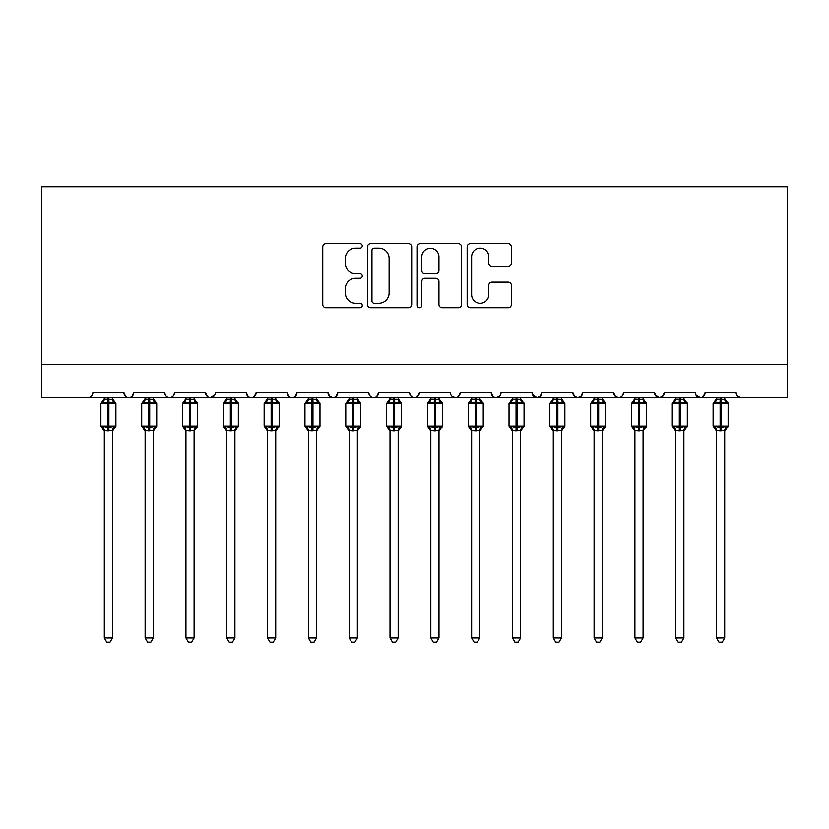 <?xml version="1.0" encoding="UTF-8"?>
<svg xmlns="http://www.w3.org/2000/svg" width="829" height="829" viewBox="0 0 829 829"><rect width="100%" height="100%" fill="white"/><g stroke="black" fill="none" stroke-linecap="round" stroke-linejoin="round"><path stroke-width="1.24" d="M362.263 246.006A2.249 2.249 0 0 0 360.014 243.757L325.963 243.757A3.202 3.202 0 0 0 322.761 246.969L322.761 304.657A3.202 3.202 0 0 0 325.963 307.86L360.014 307.86A2.249 2.249 0 0 0 362.263 305.621A2.249 2.249 0 0 0 360.014 303.373L355.61 303.373A10.259 10.259 0 0 1 345.351 293.114L345.351 288.305A10.259 10.259 0 0 1 355.61 278.057L360.014 278.057A2.249 2.249 0 0 0 362.263 275.808A2.249 2.249 0 0 0 360.014 273.57L355.61 273.57A10.259 10.259 0 0 1 345.351 263.311L345.351 258.503A10.259 10.259 0 0 1 355.61 248.244L360.014 248.244A2.249 2.249 0 0 0 362.263 246.006M508.167 266.358A3.202 3.202 0 0 0 511.369 263.145L511.369 246.969A3.202 3.202 0 0 0 508.167 243.757L470.344 243.757A3.202 3.202 0 0 0 467.141 246.969L467.141 304.657A3.202 3.202 0 0 0 470.344 307.86L508.167 307.86A3.202 3.202 0 0 0 511.369 304.657L511.369 285.103A3.202 3.202 0 0 0 508.167 281.901L491.98 281.901A3.202 3.202 0 0 0 488.778 285.103L488.778 294.803A8.57 8.57 0 0 1 480.198 303.373A8.57 8.57 0 0 1 471.628 294.803L471.628 256.824A8.57 8.57 0 0 1 480.198 248.244A8.57 8.57 0 0 1 488.778 256.824L488.778 263.145A3.202 3.202 0 0 0 491.98 266.358L508.167 266.358M41.45 364.791L787.55 364.791L787.55 186.836L41.45 186.836L41.45 397.443L87.978 397.443C90.579 397.537 92.206 395.899 92.879 392.542L123.894 392.542L125.687 396.324M411.692 246.969A3.202 3.202 0 0 0 408.49 243.757L370.667 243.757A3.202 3.202 0 0 0 367.465 246.969L367.465 304.657A3.202 3.202 0 0 0 370.667 307.86L408.49 307.86A3.202 3.202 0 0 0 411.692 304.657L411.692 246.969M420.51 243.757L458.333 243.757A3.202 3.202 0 0 1 461.535 246.969L461.535 304.657A3.202 3.202 0 0 1 458.333 307.86L442.147 307.86A3.202 3.202 0 0 1 438.935 304.657L438.935 281.259A3.202 3.202 0 0 0 435.733 278.057L424.997 278.057A3.202 3.202 0 0 0 421.795 281.259L421.795 305.621A2.249 2.249 0 0 1 419.547 307.86A2.249 2.249 0 0 1 417.308 305.621L417.308 246.969A3.202 3.202 0 0 1 420.51 243.757M87.978 397.443C90.579 397.537 92.206 395.899 92.879 392.542A4.901 4.901 0 0 1 87.978 397.443L128.796 397.443C126.195 397.537 124.568 395.899 123.894 392.542A4.901 4.901 0 0 0 128.796 397.443A4.901 4.901 0 0 0 133.697 392.542L164.712 392.542A4.901 4.901 0 0 0 169.613 397.443A4.901 4.901 0 0 0 174.504 392.542L205.53 392.542A4.901 4.901 0 0 0 210.421 397.443A4.901 4.901 0 0 0 215.322 392.542L246.337 392.542A4.901 4.901 0 0 0 251.239 397.443A4.901 4.901 0 0 0 256.14 392.542L287.155 392.542A4.901 4.901 0 0 0 292.057 397.443A4.901 4.901 0 0 0 296.948 392.542L327.973 392.542A4.901 4.901 0 0 0 332.875 397.443A4.901 4.901 0 0 0 337.766 392.542L368.791 392.542A4.901 4.901 0 0 0 373.682 397.443A4.901 4.901 0 0 0 378.584 392.542L409.599 392.542A4.901 4.901 0 0 0 414.5 397.443A4.901 4.901 0 0 0 419.401 392.542L450.416 392.542A4.901 4.901 0 0 0 455.318 397.443A4.901 4.901 0 0 0 460.209 392.542L491.234 392.542A4.901 4.901 0 0 0 496.125 397.443A4.901 4.901 0 0 0 501.027 392.542L532.052 392.542A4.901 4.901 0 0 0 536.943 397.443A4.901 4.901 0 0 0 541.845 392.542L572.86 392.542A4.901 4.901 0 0 0 577.761 397.443A4.901 4.901 0 0 0 582.663 392.542L613.678 392.542A4.901 4.901 0 0 0 618.579 397.443A4.901 4.901 0 0 0 623.47 392.542L654.495 392.542A4.901 4.901 0 0 0 659.387 397.443A4.901 4.901 0 0 0 664.288 392.542L695.303 392.542A4.901 4.901 0 0 0 700.204 397.443A4.901 4.901 0 0 0 705.106 392.542L736.121 392.542A4.901 4.901 0 0 0 741.022 397.443L737.872 396.293M131.904 396.324L133.697 392.542C133.023 395.899 131.396 397.537 128.796 397.443L700.204 397.443C702.805 397.537 704.432 395.899 705.106 392.542L703.313 396.324M664.288 392.542L662.495 396.324M654.495 392.542L656.288 396.324M613.678 392.542L615.47 396.324M582.663 392.542L580.87 396.324M572.86 392.542L574.652 396.324M541.845 392.542L540.052 396.324M532.052 392.542L533.835 396.324M499.286 396.293L496.125 397.443C493.535 397.537 491.898 395.899 491.234 392.542L493.027 396.324M452.157 396.293L455.318 397.443C457.909 397.537 459.546 395.899 460.209 392.542L458.427 396.324M409.599 392.542C410.272 395.899 411.899 397.537 414.5 397.443C417.101 397.537 418.728 395.899 419.401 392.542L417.609 396.324M368.791 392.542C369.454 395.899 371.091 397.537 373.682 397.443C376.283 397.537 377.92 395.899 378.584 392.542L376.791 396.324M329.714 396.293L332.875 397.443C335.465 397.537 337.102 395.899 337.766 392.542L335.973 396.324M327.973 392.542L329.766 396.324M288.948 396.324L287.155 392.542C287.829 395.899 289.456 397.537 292.057 397.443C294.647 397.537 296.285 395.899 296.948 392.542L295.165 396.324M248.13 396.324L246.337 392.542C247.011 395.899 248.638 397.537 251.239 397.443C253.84 397.537 255.467 395.899 256.14 392.542L254.348 396.324M214.794 394.759L210.421 397.443C207.83 397.537 206.193 395.899 205.53 392.542L207.312 396.324M787.55 364.791L787.55 397.443L700.204 397.443L695.842 394.759M164.712 392.542C165.375 395.899 167.012 397.537 169.613 397.443C172.204 397.537 173.841 395.899 174.504 392.542M532.581 394.759L536.943 397.443L540.104 396.293M574.611 396.293L577.761 397.443L580.911 396.293M615.419 396.293L618.579 397.443C621.17 397.537 622.807 395.899 623.47 392.542M655.024 394.759L659.387 397.443L662.547 396.293M374.2 248.244A2.249 2.249 0 0 0 371.952 250.493L371.952 301.134A2.249 2.249 0 0 0 374.2 303.373L378.843 303.373A10.259 10.259 0 0 0 389.102 293.114L389.102 258.503A10.259 10.259 0 0 0 378.843 248.244L374.2 248.244M438.935 256.98A8.57 8.57 0 0 0 430.365 248.41A8.57 8.57 0 0 0 421.795 256.98L421.795 270.358A3.202 3.202 0 0 0 424.997 273.57L435.733 273.57A3.202 3.202 0 0 0 438.935 270.358L438.935 256.98M104.309 637.926L112.464 637.926L110.019 642.164L106.754 642.164L104.309 637.926L104.309 430.614A3.596 3.42 180 0 0 102.423 427.629L103.117 426.572L107.894 427.723L107.894 426.251L108.879 426.251L108.879 401.93L113.656 403.081L114.827 401.868A1.637 1.637 0 0 1 115.894 403.402L100.879 403.402L100.879 426.251L107.894 426.251L107.894 401.93L103.117 403.081L102.423 402.024A3.596 3.42 -0 0 0 104.309 399.018L112.475 399.184L112.464 397.443M112.464 637.926L112.475 430.469L107.894 430.956L107.894 427.723L108.879 427.723L108.879 426.251L115.894 426.251A1.637 1.637 0 0 1 114.827 427.785L112.464 431.163M112.464 430.634L112.464 430.614A3.596 3.42 180 0 1 114.35 427.629L113.656 426.572L108.879 427.723L108.879 430.956M107.894 430.956L104.309 430.614M104.309 397.443L104.309 399.039M103.117 403.081L103.604 401.692M113.656 403.081L112.475 399.184M112.475 430.469L113.656 426.572M104.299 430.469L103.117 426.572M145.116 637.926L153.282 637.926L150.837 642.164L147.572 642.164L145.116 637.926L145.116 430.614A3.596 3.42 180 0 0 143.23 427.629L143.935 426.572L148.712 427.723L148.712 426.251L149.697 426.251L149.697 401.93L154.463 403.081L155.645 401.868A1.637 1.637 0 0 1 156.712 403.402L141.697 403.402L141.697 426.251L148.712 426.251L148.712 401.93L143.935 403.081L143.23 402.024A3.596 3.42 -0 0 0 145.116 399.018L153.282 399.184L153.282 397.443M153.282 637.926L153.282 430.469L148.712 430.956L148.712 427.723L149.697 427.723L149.697 426.251L156.712 426.251A1.637 1.637 0 0 1 155.645 427.785L153.282 431.163M153.282 430.634L153.282 430.614A3.596 3.42 180 0 1 155.168 427.629L154.463 426.572L149.697 427.723L149.697 430.956M148.712 430.956L145.116 430.614M145.116 397.443L145.116 399.039M143.935 403.081L144.412 401.692M154.463 403.081L153.282 399.184M153.282 430.469L154.463 426.572M145.116 430.469L143.935 426.572M185.934 637.926L194.1 637.926L191.644 642.164L188.39 642.164L185.934 637.926L185.934 430.614A3.596 3.42 180 0 0 184.048 427.629L184.753 426.572L189.53 427.723L189.53 426.251L190.504 426.251L190.504 401.93L195.281 403.081L196.452 401.868A1.637 1.637 0 0 1 197.53 403.402L182.504 403.402L182.504 426.251L189.53 426.251L189.53 401.93L184.753 403.081L184.048 402.024A3.596 3.42 -0 0 0 185.934 399.018L194.1 399.184L194.1 397.443M194.1 637.926L194.1 430.469L189.53 430.956L189.53 427.723L190.504 427.723L190.504 426.251L197.53 426.251A1.637 1.637 0 0 1 196.452 427.785L194.1 431.163M194.1 430.634L194.1 430.614A3.596 3.42 180 0 1 195.986 427.629L195.281 426.572L190.504 427.723L190.504 430.956M189.53 430.956L185.934 430.614M185.934 397.443L185.934 399.039M184.753 403.081L185.23 401.692M195.281 403.081L194.1 399.184M194.1 430.469L195.281 426.572M185.934 430.469L184.753 426.572M226.752 637.926L234.918 637.926L232.462 642.164L229.198 642.164L226.752 637.926L226.752 430.614A3.596 3.42 180 0 0 224.866 427.629L225.571 426.572L230.338 427.723L230.338 426.251L231.322 426.251L231.322 401.93L236.099 403.081L237.27 401.868A1.637 1.637 0 0 1 238.337 403.402L223.322 403.402L223.322 426.251L230.338 426.251L230.338 401.93L225.571 403.081L224.866 402.024A3.596 3.42 -0 0 0 226.752 399.018L234.918 399.184L234.918 397.443M234.918 637.926L234.918 430.469L230.338 430.956L230.338 427.723L231.322 427.723L231.322 426.251L238.337 426.251A1.637 1.637 0 0 1 237.27 427.785L234.918 431.163M234.918 430.634L234.918 430.614A3.596 3.42 180 0 1 236.804 427.629L236.099 426.572L231.322 427.723L231.322 430.956M230.338 430.956L226.752 430.614M226.752 397.443L226.752 399.039M225.571 403.081L226.048 401.692M236.099 403.081L234.918 399.184M234.918 430.469L236.099 426.572M226.752 430.469L225.571 426.572M267.57 637.926L275.725 637.926L273.28 642.164L270.016 642.164L267.57 637.926L267.57 430.614A3.596 3.42 180 0 0 265.684 427.629L266.378 426.572L271.156 427.723L271.156 426.251L272.14 426.251L272.14 401.93L276.917 403.081L278.088 401.868A1.637 1.637 0 0 1 279.155 403.402L264.14 403.402L264.14 426.251L271.156 426.251L271.156 401.93L266.378 403.081L265.684 402.024A3.596 3.42 -0 0 0 267.57 399.018L275.736 399.184L275.725 397.443M275.725 637.926L275.736 430.469L271.156 430.956L271.156 427.723L272.14 427.723L272.14 426.251L279.155 426.251A1.637 1.637 0 0 1 278.088 427.785L275.725 431.163M275.725 430.634L275.725 430.614A3.596 3.42 180 0 1 277.611 427.629L276.917 426.572L272.14 427.723L272.14 430.956M271.156 430.956L267.57 430.614M267.57 397.443L267.57 399.039M266.378 403.081L266.865 401.692M276.917 403.081L275.736 399.184M275.736 430.469L276.917 426.572M267.56 430.469L266.378 426.572M308.378 637.926L316.543 637.926L314.098 642.164L310.834 642.164L308.378 637.926L308.378 430.614A3.596 3.42 180 0 0 306.492 427.629L307.196 426.572L311.973 427.723L311.973 426.251L312.947 426.251L312.947 401.93L317.725 403.081L318.906 401.868A1.637 1.637 0 0 1 319.973 403.402L304.948 403.402L304.948 426.251L311.973 426.251L311.973 401.93L307.196 403.081L306.492 402.024A3.596 3.42 -0 0 0 308.378 399.018L316.543 399.184L316.543 397.443M316.543 637.926L316.543 430.469L311.973 430.956L311.973 427.723L312.947 427.723L312.947 426.251L319.973 426.251A1.637 1.637 0 0 1 318.906 427.785L316.543 431.163M316.543 430.634L316.543 430.614A3.596 3.42 180 0 1 318.429 427.629L317.725 426.572L312.947 427.723L312.947 430.956M311.973 430.956L308.378 430.614M308.378 397.443L308.378 399.039M307.196 403.081L307.673 401.692M317.725 403.081L316.543 399.184M316.543 430.469L317.725 426.572M308.378 430.469L307.196 426.572M349.196 637.926L357.361 637.926L354.905 642.164L351.651 642.164L349.196 637.926L349.196 430.614A3.596 3.42 180 0 0 347.31 427.629L348.014 426.572L352.791 427.723L352.791 426.251L353.765 426.251L353.765 401.93L358.542 403.081L359.713 401.868A1.637 1.637 0 0 1 360.791 403.402L345.766 403.402L345.766 426.251L352.791 426.251L352.791 401.93L348.014 403.081L347.31 402.024A3.596 3.42 -0 0 0 349.196 399.018L357.361 399.184L357.361 397.443M357.361 637.926L357.361 430.469L352.791 430.956L352.791 427.723L353.765 427.723L353.765 426.251L360.791 426.251A1.637 1.637 0 0 1 359.713 427.785L357.361 431.163M357.361 430.634L357.361 430.614A3.596 3.42 180 0 1 359.247 427.629L358.542 426.572L353.765 427.723L353.765 430.956M352.791 430.956L349.196 430.614M349.196 397.443L349.196 399.039M348.014 403.081L348.491 401.692M358.542 403.081L357.361 399.184M357.361 430.469L358.542 426.572M349.196 430.469L348.014 426.572M390.013 637.926L398.179 637.926L395.723 642.164L392.459 642.164L390.013 637.926L390.013 430.614A3.596 3.42 180 0 0 388.127 427.629L388.822 426.572L393.599 427.723L393.599 426.251L394.583 426.251L394.583 401.93L399.36 403.081L400.531 401.868A1.637 1.637 0 0 1 401.599 403.402L386.583 403.402L386.583 426.251L393.599 426.251L393.599 401.93L388.822 403.081L388.127 402.024A3.596 3.42 -0 0 0 390.013 399.018L398.179 399.184L398.179 397.443M398.179 637.926L398.179 430.469L393.599 430.956L393.599 427.723L394.583 427.723L394.583 426.251L401.599 426.251A1.637 1.637 0 0 1 400.531 427.785L398.179 431.163M398.179 430.634L398.179 430.614A3.596 3.42 180 0 1 400.065 427.629L399.36 426.572L394.583 427.723L394.583 430.956M393.599 430.956L390.013 430.614M390.013 397.443L390.013 399.039M388.822 403.081L389.309 401.692M399.36 403.081L398.179 399.184M398.179 430.469L399.36 426.572M390.003 430.469L388.822 426.572M430.821 637.926L438.987 637.926L436.541 642.164L433.277 642.164L430.821 637.926L430.821 430.614A3.596 3.42 180 0 0 428.935 427.629L429.64 426.572L434.417 427.723L434.417 426.251L435.401 426.251L435.401 401.93L440.178 403.081L441.349 401.868A1.637 1.637 0 0 1 442.417 403.402L427.401 403.402L427.401 426.251L434.417 426.251L434.417 401.93L429.64 403.081L428.935 402.024A3.596 3.42 -0 0 0 430.821 399.018L438.997 399.184L438.987 397.443M438.987 637.926L438.997 430.469L434.417 430.956L434.417 427.723L435.401 427.723L435.401 426.251L442.417 426.251A1.637 1.637 0 0 1 441.349 427.785L438.987 431.163M438.987 430.634L438.987 430.614A3.596 3.42 180 0 1 440.873 427.629L440.178 426.572L435.401 427.723L435.401 430.956M434.417 430.956L430.821 430.614M430.821 397.443L430.821 399.039M429.64 403.081L430.127 401.692M440.178 403.081L438.997 399.184M438.997 430.469L440.178 426.572M430.821 430.469L429.64 426.572M471.639 637.926L479.804 637.926L477.349 642.164L474.095 642.164L471.639 637.926L471.639 430.614A3.596 3.42 180 0 0 469.753 427.629L470.457 426.572L475.235 427.723L475.235 426.251L476.209 426.251L476.209 401.93L480.986 403.081L482.157 401.868A1.637 1.637 0 0 1 483.234 403.402L468.209 403.402L468.209 426.251L475.235 426.251L475.235 401.93L470.457 403.081L469.753 402.024A3.596 3.42 -0 0 0 471.639 399.018L479.804 399.184L479.804 397.443M479.804 637.926L479.804 430.469L475.235 430.956L475.235 427.723L476.209 427.723L476.209 426.251L483.234 426.251A1.637 1.637 0 0 1 482.157 427.785L479.804 431.163M479.804 430.634L479.804 430.614A3.596 3.42 180 0 1 481.69 427.629L480.986 426.572L476.209 427.723L476.209 430.956M475.235 430.956L471.639 430.614M471.639 397.443L471.639 399.039M470.457 403.081L470.934 401.692M480.986 403.081L479.804 399.184M479.804 430.469L480.986 426.572M471.639 430.469L470.457 426.572M512.457 637.926L520.622 637.926L518.166 642.164L514.902 642.164L512.457 637.926L512.457 430.614A3.596 3.42 180 0 0 510.571 427.629L511.275 426.572L516.052 427.723L516.052 426.251L517.027 426.251L517.027 401.93L521.804 403.081L522.975 401.868A1.637 1.637 0 0 1 524.052 403.402L509.027 403.402L509.027 426.251L516.052 426.251L516.052 401.93L511.275 403.081L510.571 402.024A3.596 3.42 -0 0 0 512.457 399.018L520.622 399.184L520.622 397.443M520.622 637.926L520.622 430.469L516.052 430.956L516.052 427.723L517.027 427.723L517.027 426.251L524.052 426.251A1.637 1.637 0 0 1 522.975 427.785L520.622 431.163M520.622 430.634L520.622 430.614A3.596 3.42 180 0 1 522.508 427.629L521.804 426.572L517.027 427.723L517.027 430.956M516.052 430.956L512.457 430.614M512.457 397.443L512.457 399.039M511.275 403.081L511.752 401.692M521.804 403.081L520.622 399.184M520.622 430.469L521.804 426.572M512.457 430.469L511.275 426.572M553.275 637.926L561.43 637.926L558.984 642.164L555.72 642.164L553.275 637.926L553.275 430.614A3.596 3.42 180 0 0 551.389 427.629L552.083 426.572L556.86 427.723L556.86 426.251L557.844 426.251L557.844 401.93L562.622 403.081L563.793 401.868A1.637 1.637 0 0 1 564.86 403.402L549.845 403.402L549.845 426.251L556.86 426.251L556.86 401.93L552.083 403.081L551.389 402.024A3.596 3.42 -0 0 0 553.275 399.018L561.44 399.184L561.43 397.443M561.43 637.926L561.44 430.469L556.86 430.956L556.86 427.723L557.844 427.723L557.844 426.251L564.86 426.251A1.637 1.637 0 0 1 563.793 427.785L561.43 431.163M561.43 430.634L561.43 430.614A3.596 3.42 180 0 1 563.316 427.629L562.622 426.572L557.844 427.723L557.844 430.956M556.86 430.956L553.275 430.614M553.275 397.443L553.275 399.039M552.083 403.081L552.57 401.692M562.622 403.081L561.44 399.184M561.44 430.469L562.622 426.572M553.264 430.469L552.083 426.572M594.082 637.926L602.248 637.926L599.802 642.164L596.538 642.164L594.082 637.926L594.082 430.614A3.596 3.42 180 0 0 592.196 427.629L592.901 426.572L597.678 427.723L597.678 426.251L598.662 426.251L598.662 401.93L603.429 403.081L604.61 401.868A1.637 1.637 0 0 1 605.678 403.402L590.662 403.402L590.662 426.251L597.678 426.251L597.678 401.93L592.901 403.081L592.196 402.024A3.596 3.42 -0 0 0 594.082 399.018L602.248 399.184L602.248 397.443M602.248 637.926L602.248 430.469L597.678 430.956L597.678 427.723L598.662 427.723L598.662 426.251L605.678 426.251A1.637 1.637 0 0 1 604.61 427.785L602.248 431.163M602.248 430.634L602.248 430.614A3.596 3.42 180 0 1 604.134 427.629L603.429 426.572L598.662 427.723L598.662 430.956M597.678 430.956L594.082 430.614M594.082 397.443L594.082 399.039M592.901 403.081L593.377 401.692M603.429 403.081L602.248 399.184M602.248 430.469L603.429 426.572M594.082 430.469L592.901 426.572M634.9 637.926L643.066 637.926L640.61 642.164L637.356 642.164L634.9 637.926L634.9 430.614A3.596 3.42 180 0 0 633.014 427.629L633.719 426.572L638.496 427.723L638.496 426.251L639.47 426.251L639.47 401.93L644.247 403.081L645.418 401.868A1.637 1.637 0 0 1 646.496 403.402L631.47 403.402L631.47 426.251L638.496 426.251L638.496 401.93L633.719 403.081L633.014 402.024A3.596 3.42 -0 0 0 634.9 399.018L643.066 399.184L643.066 397.443M643.066 637.926L643.066 430.469L638.496 430.956L638.496 427.723L639.47 427.723L639.47 426.251L646.496 426.251A1.637 1.637 0 0 1 645.418 427.785L643.066 431.163M643.066 430.634L643.066 430.614A3.596 3.42 180 0 1 644.952 427.629L644.247 426.572L639.47 427.723L639.47 430.956M638.496 430.956L634.9 430.614M634.9 397.443L634.9 399.039M633.719 403.081L634.195 401.692M644.247 403.081L643.066 399.184M643.066 430.469L644.247 426.572M634.9 430.469L633.719 426.572M675.718 637.926L683.884 637.926L681.428 642.164L678.163 642.164L675.718 637.926L675.718 430.614A3.596 3.42 180 0 0 673.832 427.629L674.537 426.572L679.303 427.723L679.303 426.251L680.288 426.251L680.288 401.93L685.065 403.081L686.236 401.868A1.637 1.637 0 0 1 687.303 403.402L672.288 403.402L672.288 426.251L679.303 426.251L679.303 401.93L674.537 403.081L673.832 402.024A3.596 3.42 -0 0 0 675.718 399.018L683.884 399.184L683.884 397.443M683.884 637.926L683.884 430.469L679.303 430.956L679.303 427.723L680.288 427.723L680.288 426.251L687.303 426.251A1.637 1.637 0 0 1 686.236 427.785L683.884 431.163M683.884 430.634L683.884 430.614A3.596 3.42 180 0 1 685.77 427.629L685.065 426.572L680.288 427.723L680.288 430.956M679.303 430.956L675.718 430.614M675.718 397.443L675.718 399.039M674.537 403.081L675.013 401.692M685.065 403.081L683.884 399.184M683.884 430.469L685.065 426.572M675.718 430.469L674.537 426.572M716.536 637.926L724.691 637.926L722.246 642.164L718.981 642.164L716.536 637.926L716.536 430.614A3.596 3.42 180 0 0 714.65 427.629L715.344 426.572L720.121 427.723L720.121 426.251L721.106 426.251L721.106 401.93L725.883 403.081L727.054 401.868A1.637 1.637 0 0 1 728.121 403.402L713.106 403.402L713.106 426.251L720.121 426.251L720.121 401.93L715.344 403.081L714.65 402.024A3.596 3.42 -0 0 0 716.536 399.018L724.701 399.184L724.691 397.443M724.691 637.926L724.701 430.469L720.121 430.956L720.121 427.723L721.106 427.723L721.106 426.251L728.121 426.251A1.637 1.637 0 0 1 727.054 427.785L724.691 431.163M724.691 430.634L724.691 430.614A3.596 3.42 180 0 1 726.577 427.629L725.883 426.572L721.106 427.723L721.106 430.956M720.121 430.956L716.536 430.614M716.536 397.443L716.536 399.039M715.344 403.081L715.831 401.692M725.883 403.081L724.701 399.184M724.701 430.469L725.883 426.572M716.525 430.469L715.344 426.572M108.879 398.697L108.879 401.93L107.894 401.93L107.894 398.697M114.35 402.024A3.596 3.42 -0 0 1 112.464 399.018M149.697 398.697L149.697 401.93L148.712 401.93L148.712 398.697M155.168 402.024A3.596 3.42 -0 0 1 153.282 399.018M190.504 398.697L190.504 401.93L189.53 401.93L189.53 398.697M195.986 402.024A3.596 3.42 -0 0 1 194.1 399.018M231.322 398.697L231.322 401.93L230.338 401.93L230.338 398.697M236.804 402.024A3.596 3.42 -0 0 1 234.918 399.018M272.14 398.697L272.14 401.93L271.156 401.93L271.156 398.697M277.611 402.024A3.596 3.42 -0 0 1 275.725 399.018M312.947 398.697L312.947 401.93L311.973 401.93L311.973 398.697M318.429 402.024A3.596 3.42 -0 0 1 316.543 399.018M353.765 398.697L353.765 401.93L352.791 401.93L352.791 398.697M359.247 402.024A3.596 3.42 -0 0 1 357.361 399.018M394.583 398.697L394.583 401.93L393.599 401.93L393.599 398.697M400.065 402.024A3.596 3.42 -0 0 1 398.179 399.018M435.401 398.697L435.401 401.93L434.417 401.93L434.417 398.697M440.873 402.024A3.596 3.42 -0 0 1 438.987 399.018M476.209 398.697L476.209 401.93L475.235 401.93L475.235 398.697M481.69 402.024A3.596 3.42 -0 0 1 479.804 399.018M517.027 398.697L517.027 401.93L516.052 401.93L516.052 398.697M522.508 402.024A3.596 3.42 -0 0 1 520.622 399.018M557.844 398.697L557.844 401.93L556.86 401.93L556.86 398.697M563.316 402.024A3.596 3.42 -0 0 1 561.43 399.018M598.662 398.697L598.662 401.93L597.678 401.93L597.678 398.697M604.134 402.024A3.596 3.42 -0 0 1 602.248 399.018M639.47 398.697L639.47 401.93L638.496 401.93L638.496 398.697M644.952 402.024A3.596 3.42 -0 0 1 643.066 399.018M680.288 398.697L680.288 401.93L679.303 401.93L679.303 398.697M685.77 402.024A3.596 3.42 -0 0 1 683.884 399.018M721.106 398.697L721.106 401.93L720.121 401.93L720.121 398.697M726.577 402.024A3.596 3.42 -0 0 1 724.691 399.018M115.894 426.251L115.894 403.402M104.309 431.163L100.879 426.251M104.309 398.49L100.879 403.402M114.827 401.868L112.464 398.49M156.712 426.251L156.712 403.402M145.116 431.163L141.697 426.251M145.116 398.49L141.697 403.402M155.645 401.868L153.282 398.49M197.53 426.251L197.53 403.402M185.934 431.163L182.504 426.251M185.934 398.49L182.504 403.402M196.452 401.868L194.1 398.49M238.337 426.251L238.337 403.402M226.752 431.163L223.322 426.251M226.752 398.49L223.322 403.402M237.27 401.868L234.918 398.49M279.155 426.251L279.155 403.402M267.57 431.163L264.14 426.251M267.57 398.49L264.14 403.402M278.088 401.868L275.725 398.49M319.973 426.251L319.973 403.402M308.378 431.163L304.948 426.251M308.378 398.49L304.948 403.402M318.906 401.868L316.543 398.49M360.791 426.251L360.791 403.402M349.196 431.163L345.766 426.251M349.196 398.49L345.766 403.402M359.713 401.868L357.361 398.49M401.599 426.251L401.599 403.402M390.013 431.163L386.583 426.251M390.013 398.49L386.583 403.402M400.531 401.868L398.179 398.49M442.417 426.251L442.417 403.402M430.821 431.163L427.401 426.251M430.821 398.49L427.401 403.402M441.349 401.868L438.987 398.49M483.234 426.251L483.234 403.402M471.639 431.163L468.209 426.251M471.639 398.49L468.209 403.402M482.157 401.868L479.804 398.49M524.052 426.251L524.052 403.402M512.457 431.163L509.027 426.251M512.457 398.49L509.027 403.402M522.975 401.868L520.622 398.49M564.86 426.251L564.86 403.402M553.275 431.163L549.845 426.251M553.275 398.49L549.845 403.402M563.793 401.868L561.43 398.49M605.678 426.251L605.678 403.402M594.082 431.163L590.662 426.251M594.082 398.49L590.662 403.402M604.61 401.868L602.248 398.49M646.496 426.251L646.496 403.402M634.9 431.163L631.47 426.251M634.9 398.49L631.47 403.402M645.418 401.868L643.066 398.49M687.303 426.251L687.303 403.402M675.718 431.163L672.288 426.251M675.718 398.49L672.288 403.402M686.236 401.868L683.884 398.49M728.121 426.251L728.121 403.402M716.536 431.163L713.106 426.251M716.536 398.49L713.106 403.402M727.054 401.868L724.691 398.49"/></g></svg>
